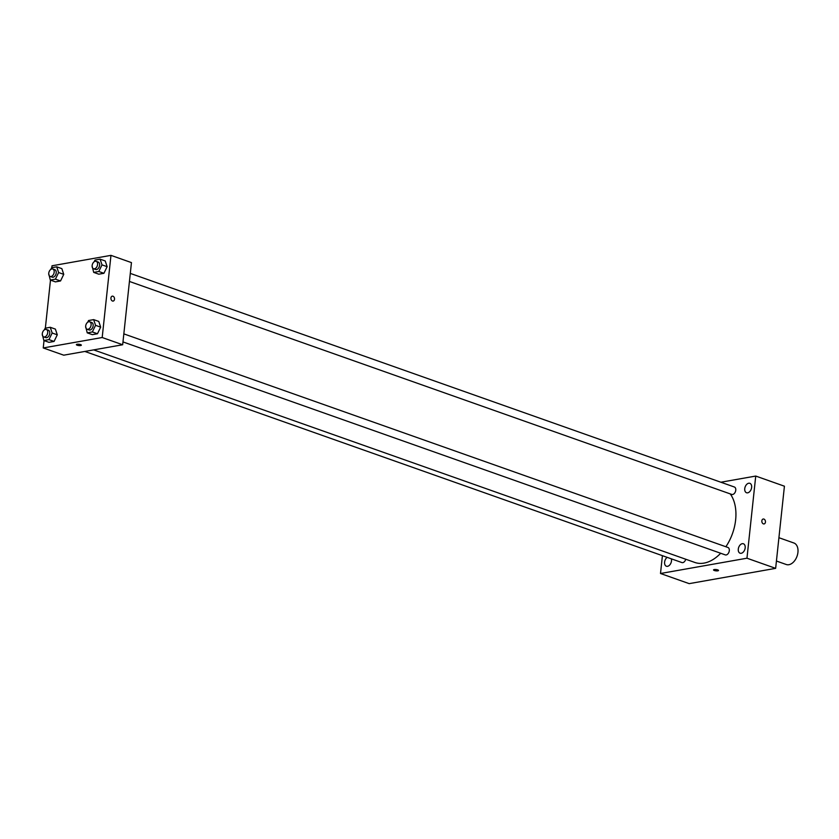 <?xml version="1.0" encoding="UTF-8"?>
<svg xmlns="http://www.w3.org/2000/svg" width="839" height="839" viewBox="0 0 839 839"><rect width="100%" height="100%" fill="white"/><g stroke="black" fill="none" stroke-linecap="round" stroke-linejoin="round"><path stroke-width="1.26" d="M776.432 561.039L786.269 564.511A11.41 7.404 -70.5 0 0 797.05 556.215A11.41 7.404 -70.5 0 0 793.883 542.99L778.917 537.705M720.869 482.226L755.74 476.059L784.423 486.201L775.645 568.349L689.186 583.64L660.503 573.498L662.411 555.67M748.713 483.233A5.003 3.241 -70.5 0 0 744.896 487.784A5.003 3.241 -70.5 0 0 746.532 492.745A5.003 3.241 -70.5 0 0 751.251 489.106A5.003 3.241 -70.5 0 0 749.867 483.316A5.003 3.241 -70.5 0 0 748.713 483.233M667.162 557.348A5.003 3.241 -70.5 0 0 664.593 562.256A5.003 3.241 -70.5 0 0 666.376 566.231A5.003 3.241 -70.5 0 0 670.277 564.269A5.003 3.241 -70.5 0 0 671.357 558.837M742.253 543.693A5.003 3.241 -70.5 0 0 738.435 548.255A5.003 3.241 -70.5 0 0 740.071 553.205A5.003 3.241 -70.5 0 0 744.791 549.576A5.003 3.241 -70.5 0 0 743.406 543.777A5.003 3.241 -70.5 0 0 742.253 543.693M755.74 476.059L746.962 558.208L775.645 568.349M746.962 558.208L660.503 573.498M717.744 569.891A2.496 0.65 -173.9 0 0 715.08 569.492A2.496 0.65 -173.9 0 0 713.538 569.933A2.496 0.65 -173.9 0 0 715.961 570.845A2.496 0.65 -173.9 0 0 718.509 570.468A2.496 0.65 -173.9 0 0 717.744 569.891M713.538 569.933A2.496 0.65 -173.9 0 0 715.961 570.845A2.496 0.65 -173.9 0 0 718.509 570.457M763.207 519.016A2.496 1.783 -100 0 1 765.441 522.11A2.496 1.783 -100 0 1 764.077 523.935A2.496 1.783 -100 0 1 761.885 521.785A2.496 1.783 -100 0 1 763.207 519.016A2.496 1.783 -100 0 1 765.441 522.11A2.496 1.783 -100 0 1 764.077 523.935M129.437 281.453L731.734 494.423A3.943 2.548 -70.5 0 0 735.457 491.56A3.943 2.548 -70.5 0 0 734.356 486.998L130.297 273.399M84.844 351.447L681.887 562.56A3.943 2.548 -70.5 0 0 685.746 559.235M122.976 341.913L725.274 554.883A3.943 2.548 -70.5 0 0 728.997 552.02A3.943 2.548 -70.5 0 0 727.895 547.458L123.836 333.87M93.674 349.884L694.807 562.445A39.957 25.904 -70.5 0 0 720.67 553.258M725.871 546.745A39.957 25.904 -70.5 0 0 730.234 493.888M51.808 267.704L52.018 265.785L110.968 255.36L131.45 262.607L122.672 344.756L63.722 355.18L43.24 347.944L44.027 340.582M110.968 255.36L102.19 337.519L122.672 344.756M102.19 337.519L43.24 347.944M81.341 345.165A2.496 0.65 6.1 0 1 79.799 345.605A2.496 0.65 6.1 0 1 77.136 345.207A2.496 0.65 6.1 0 1 76.38 344.64A2.496 0.65 6.1 0 1 78.929 344.252A2.496 0.65 6.1 0 1 81.341 345.165A2.496 0.65 6.1 0 1 79.799 345.605A2.496 0.65 6.1 0 1 77.136 345.207A2.496 0.65 6.1 0 1 76.38 344.63M94.199 261.737L95.006 260.059L100.114 259.157L105.242 260.971L107.13 266.676L103.921 273.294L98.813 274.196L103.921 273.294L107.13 266.676L102.012 264.872L98.803 271.479L93.695 272.381L92.112 266.026M44.352 329.874L45.159 328.196L50.267 327.294L55.384 329.108L57.283 334.813L54.074 341.431L48.966 342.333L54.074 341.431L57.283 334.813L52.165 333.01L48.945 339.617L43.848 340.519L42.265 334.163M45.348 328.164L50.487 280.121M87.738 322.197L88.546 320.529L93.653 319.628L98.771 321.431L100.67 327.147L97.46 333.754L92.353 334.656L97.46 333.754L100.67 327.147L95.552 325.333L92.342 331.95L87.235 332.852L85.651 326.486M50.812 269.403L51.619 267.735L56.727 266.833L61.855 268.637L63.743 274.353L60.534 280.96L55.426 281.873L60.534 280.96L63.743 274.353L58.625 272.539L55.416 279.156L50.309 280.058L48.725 273.692M112.29 296.157A2.496 1.783 -100 0 1 114.513 299.25A2.496 1.783 -100 0 1 113.16 301.075A2.496 1.783 -100 0 1 110.968 298.925A2.496 1.783 -100 0 1 112.29 296.157A2.496 1.783 -100 0 1 114.513 299.25A2.496 1.783 -100 0 1 113.16 301.075M56.727 266.833L58.625 272.539M50.151 276.43L52.207 277.153A3.943 2.548 -70.5 0 0 55.919 274.29A3.943 2.548 -70.5 0 0 54.829 269.728L52.784 269.004A3.943 2.548 -70.5 0 0 48.756 273.199A3.943 2.548 -70.5 0 0 50.151 276.43A3.943 2.548 -70.5 0 0 53.874 273.566A3.943 2.548 -70.5 0 0 52.784 269.004M55.416 279.156L60.534 280.96M50.309 280.058L55.426 281.873M61.855 268.637L63.743 274.353M100.114 259.157L102.012 264.872M93.549 268.763L95.594 269.487A3.943 2.548 -70.5 0 0 99.317 266.624A3.943 2.548 -70.5 0 0 98.215 262.062L96.17 261.338A3.943 2.548 -70.5 0 0 92.143 265.523A3.943 2.548 -70.5 0 0 93.549 268.763A3.943 2.548 -70.5 0 0 97.261 265.9A3.943 2.548 -70.5 0 0 96.17 261.338M98.803 271.479L103.921 273.294M93.695 272.381L98.813 274.196M105.242 260.971L107.13 266.676M50.267 327.294L52.165 333.01M43.691 336.9L45.746 337.624A3.943 2.548 -70.5 0 0 49.459 334.761A3.943 2.548 -70.5 0 0 48.368 330.199L46.323 329.475A3.943 2.548 -70.5 0 0 42.296 333.66A3.943 2.548 -70.5 0 0 43.691 336.9A3.943 2.548 -70.5 0 0 47.414 334.037A3.943 2.548 -70.5 0 0 46.323 329.475M48.945 339.617L54.074 341.431M43.848 340.519L48.966 342.333M55.384 329.108L57.283 334.813M93.653 319.628L95.552 325.333M87.078 329.224L89.133 329.947A3.943 2.548 -70.5 0 0 92.846 327.084A3.943 2.548 -70.5 0 0 91.755 322.522L89.71 321.798A3.943 2.548 -70.5 0 0 85.683 325.993A3.943 2.548 -70.5 0 0 87.078 329.224A3.943 2.548 -70.5 0 0 90.801 326.361A3.943 2.548 -70.5 0 0 89.71 321.798M92.342 331.95L97.46 333.754M87.235 332.852L92.353 334.656M98.771 321.431L100.67 327.147"/></g></svg>
